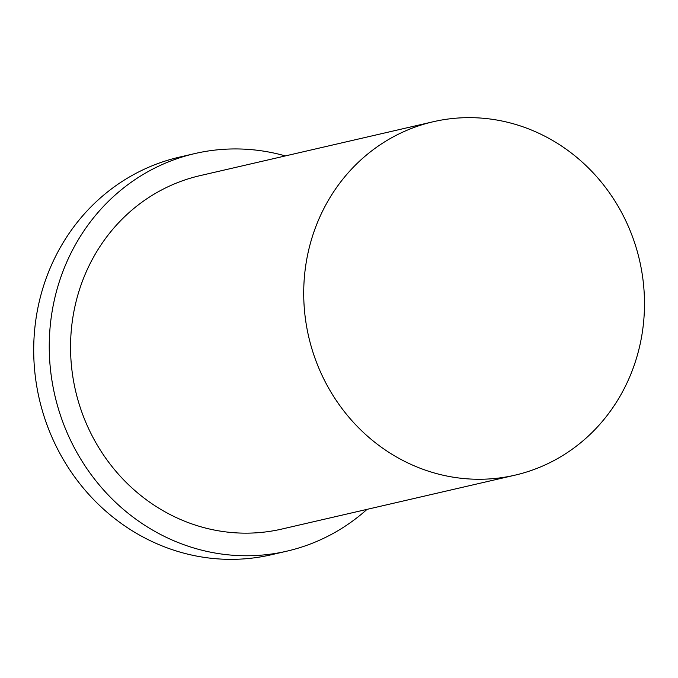 <?xml version="1.0" encoding="UTF-8"?>
<svg xmlns="http://www.w3.org/2000/svg" width="678" height="678" viewBox="0 0 678 678"><rect width="100%" height="100%" fill="white"/><g stroke="black" fill="none" stroke-linecap="round" stroke-linejoin="round"><path stroke-width="1.02" d="M620.811 211.053A181.382 169.78 77 0 0 433.259 121.735A181.382 169.78 77 0 0 308.676 336.686A181.382 169.78 77 0 0 514.949 475.176A181.382 169.78 77 0 0 620.811 211.053M285.345 155.923A204.053 191.01 77 0 0 194.984 153.533L179.441 157.127A204.053 191.01 77 0 0 39.29 398.952A204.053 191.01 77 0 0 271.336 554.757L286.887 551.163A204.053 191.01 77 0 0 367.035 509.364M194.984 153.533A204.053 191.01 77 0 0 54.833 395.359A204.053 191.01 77 0 0 286.887 551.163M433.259 121.735L200.086 175.627A181.382 169.78 77 0 0 75.512 390.579A181.382 169.78 77 0 0 281.777 529.069L514.949 475.176"/></g></svg>
